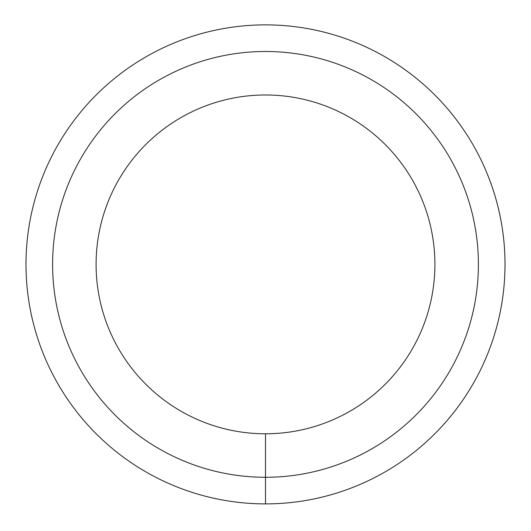 <?xml version="1.0" encoding="UTF-8"?>
<svg xmlns="http://www.w3.org/2000/svg" width="531" height="531" viewBox="0 0 531 531"><rect width="100%" height="100%" fill="white"/><g stroke="black" fill="none" stroke-linecap="round" stroke-linejoin="round"><path stroke-width="0.8" d="M265.5 503.892A239.508 239.508 0 0 0 472.922 144.631A239.508 239.508 0 0 0 58.078 144.631A239.508 239.508 0 0 0 265.5 503.892L265.5 477.283A212.898 212.898 0 0 0 449.876 157.939A212.898 212.898 0 0 0 81.124 157.939A212.898 212.898 0 0 0 265.5 477.283L265.5 433.787A169.402 169.402 0 0 0 412.209 179.684A169.402 169.402 0 0 0 118.791 179.684A169.402 169.402 0 0 0 265.5 433.787"/></g></svg>

